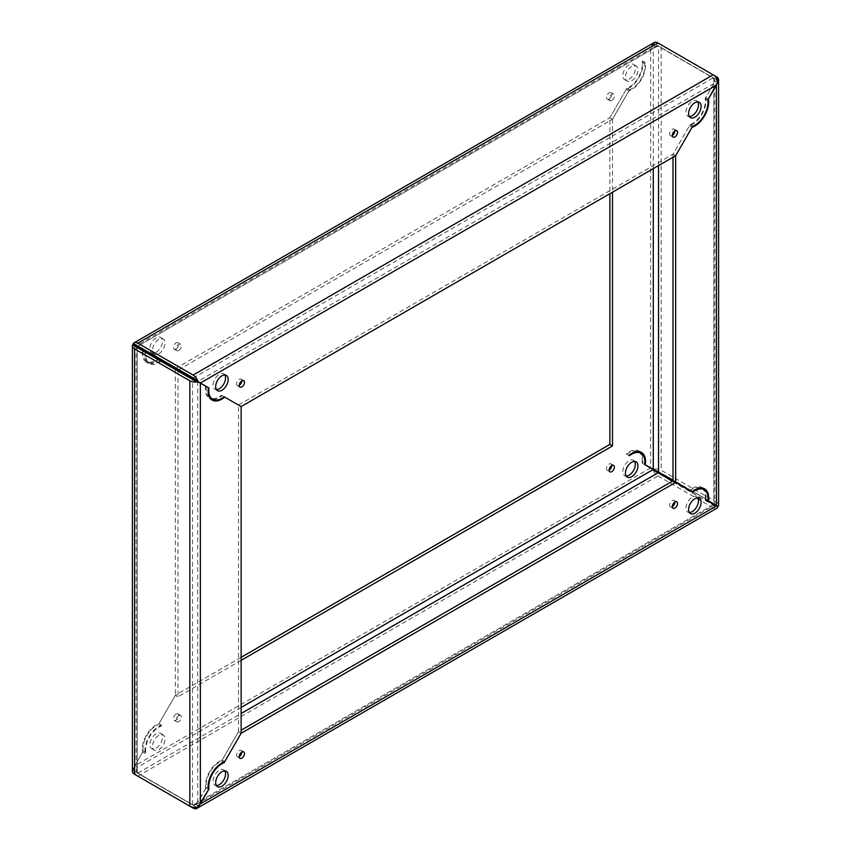 <?xml version="1.0" encoding="UTF-8"?>
<svg xmlns="http://www.w3.org/2000/svg" width="851" height="851" viewBox="0 0 851 851"><rect width="100%" height="100%" fill="white"/><g stroke="black" fill="none" stroke-linecap="round" stroke-linejoin="round"><path stroke-width="0.64" stroke-dasharray="4.25 3.19" d="M697.756 101.929A8.84 5.106 120 0 0 696.639 100.822A8.84 5.106 120 0 0 692.225 101.258A8.84 5.106 120 0 0 686.449 109.045A8.84 5.106 120 0 0 687.799 116.13A8.84 5.106 120 0 0 689.321 116.544M674.917 130.841A3.723 2.149 120 0 0 674.152 129.139A3.723 2.149 120 0 0 672.29 129.32A3.723 2.149 120 0 0 669.854 132.607A3.723 2.149 120 0 0 670.428 135.586A3.723 2.149 120 0 0 672.29 135.405M241.865 380.865A3.723 2.149 120 0 0 241.088 379.163A3.723 2.149 120 0 0 239.227 379.344A3.723 2.149 120 0 0 236.801 382.631A3.723 2.149 120 0 0 237.376 385.609A3.723 2.149 120 0 0 239.227 385.429M224.834 374.961A8.84 5.106 120 0 0 223.717 373.855A8.84 5.106 120 0 0 219.303 374.291A8.84 5.106 120 0 0 213.527 382.088A8.84 5.106 120 0 0 214.877 389.162A8.84 5.106 120 0 0 216.399 389.577M631.697 80.749A8.84 5.106 120 0 0 637.473 72.963A8.84 5.106 120 0 0 636.122 65.878A8.84 5.106 120 0 0 631.697 66.314A8.84 5.106 120 0 0 625.932 74.101A8.84 5.106 120 0 0 627.283 81.185A8.84 5.106 120 0 0 631.697 80.749M629.07 79.228A8.84 5.106 120 0 0 634.846 71.441A8.84 5.106 120 0 0 633.484 64.357A8.84 5.106 120 0 0 629.07 64.793A8.84 5.106 120 0 0 623.294 72.58A8.84 5.106 120 0 0 624.655 79.664A8.84 5.106 120 0 0 629.07 79.228M611.773 100.461A3.723 2.149 120 0 0 614.199 97.184A3.723 2.149 120 0 0 613.624 94.195A3.723 2.149 120 0 0 611.773 94.387A3.723 2.149 120 0 0 609.337 97.663A3.723 2.149 120 0 0 609.912 100.641A3.723 2.149 120 0 0 611.773 100.461M609.135 98.939A3.723 2.149 120 0 0 611.571 95.663A3.723 2.149 120 0 0 610.997 92.674A3.723 2.149 120 0 0 609.135 92.865A3.723 2.149 120 0 0 606.71 96.142A3.723 2.149 120 0 0 607.274 99.12A3.723 2.149 120 0 0 609.135 98.939M178.71 350.484A3.723 2.149 120 0 0 181.146 347.208A3.723 2.149 120 0 0 180.572 344.219A3.723 2.149 120 0 0 178.71 344.41A3.723 2.149 120 0 0 176.274 347.687A3.723 2.149 120 0 0 176.848 350.665A3.723 2.149 120 0 0 178.71 350.484M176.083 348.963A3.723 2.149 120 0 0 178.508 345.687A3.723 2.149 120 0 0 177.944 342.698A3.723 2.149 120 0 0 176.083 342.889A3.723 2.149 120 0 0 173.647 346.166A3.723 2.149 120 0 0 174.221 349.144A3.723 2.149 120 0 0 176.083 348.963M158.775 353.782A8.84 5.106 120 0 0 164.551 345.995A8.84 5.106 120 0 0 163.201 338.921A8.84 5.106 120 0 0 158.775 339.358A8.84 5.106 120 0 0 152.999 347.144A8.84 5.106 120 0 0 154.361 354.229A8.84 5.106 120 0 0 158.775 353.782M156.148 352.271A8.84 5.106 120 0 0 161.924 344.474A8.84 5.106 120 0 0 160.562 337.4A8.84 5.106 120 0 0 156.148 337.836A8.84 5.106 120 0 0 150.372 345.623A8.84 5.106 120 0 0 151.723 352.708A8.84 5.106 120 0 0 156.148 352.271M673.013 157.244L673.013 154.201L689.406 125.81A19.541 11.276 120 0 0 706.053 100.588A19.541 11.276 120 0 0 705.756 97.493L713.798 83.558L714.787 80.951L713.798 78.271L658.536 46.369L655.047 46.454L653.281 48.613L655.079 46.433L657.876 45.965L713.138 77.867L714.797 80.909L713.798 83.558L705.192 98.471A18.605 10.744 -60 0 1 689.98 124.81L673.013 154.201L238.503 405.065L221.537 395.268A18.605 10.744 -60 0 1 209.995 397.704M209.58 397.438A18.605 10.744 -60 0 1 206.336 386.482L195.921 380.471M673.013 154.201L675.641 155.722L673.013 154.201M213.069 399.449A19.541 11.276 120 0 0 222.122 395.598L241.141 406.576L238.503 405.065L238.503 731.743L241.141 730.222M717.606 80.249L653.419 43.199A7.446 4.298 60 0 1 654.164 42.55M653.419 43.199L652.228 44.784L655.079 46.433L136.234 345.868M655.047 46.454L652.206 44.816L650.643 47.092L652.228 44.784M136.107 346.091L136.107 770.963L137.202 767.442L136.203 770.091L137.862 773.133L193.124 805.035L195.921 804.567L192.464 804.631L137.202 772.729L136.213 770.049L133.373 768.41L143.181 751.007A18.605 10.744 -60 0 1 158.392 724.669L175.359 695.278L175.359 368.6L158.392 358.803A18.605 10.744 -60 0 1 146.84 361.239A18.605 10.744 -60 0 1 143.181 350.027L142.617 349.697A19.541 11.276 120 0 0 142.319 353.133A19.541 11.276 120 0 0 146.361 362.079A19.541 11.276 120 0 0 158.967 359.133L175.359 368.6L609.859 117.736L626.251 89.355A19.541 11.276 120 0 0 642.899 64.123A19.541 11.276 120 0 0 642.601 61.027L642.037 62.017A18.605 10.744 -60 0 1 626.825 88.355L609.859 117.736L612.497 119.257L628.878 90.866A19.541 11.276 120 0 0 645.526 65.644A19.541 11.276 120 0 0 645.239 62.548L644.664 63.538A18.605 10.744 -60 0 1 629.463 89.876L612.497 119.257L612.497 192.177M160.424 360.771A18.605 10.744 -60 0 1 149.478 362.76A18.605 10.744 -60 0 1 145.723 352.282M178.657 369.738L612.497 119.257L609.859 117.736L609.859 193.698M175.359 368.6L177.987 370.121L175.359 368.6M143.181 350.027L142.617 349.697M158.392 358.803L158.967 359.133M626.825 88.355L629.463 89.876M642.037 62.017L644.664 63.538M221.537 395.268L222.122 395.598M206.336 386.482L205.761 386.152A19.541 11.276 120 0 0 205.474 389.598A19.541 11.276 120 0 0 209.516 398.534A19.541 11.276 120 0 0 210.92 399.14M705.192 98.471L707.819 99.992M689.98 124.81L692.608 126.331M703.234 488.314A19.541 11.276 120 0 0 702.001 487.4A19.541 11.276 120 0 0 689.406 490.346L692.033 491.867M673.013 480.092L713.798 503.643L714.787 505.005L705.756 499.782A19.541 11.276 120 0 0 706.053 496.346A19.541 11.276 120 0 0 704.575 490.016M705.756 97.493L708.383 99.003M640.08 451.86A19.541 11.276 120 0 0 638.846 450.945A19.541 11.276 120 0 0 626.251 453.881L628.878 455.402M137.862 776.176L657.887 475.943A7.446 4.298 60 0 1 653.419 470.518L652.228 468.88L655.079 470.529L642.601 463.327A19.541 11.276 120 0 0 642.899 459.891A19.541 11.276 120 0 0 641.42 453.562M642.601 61.027L645.239 62.548M716.436 76.739L716.436 502.133L661.174 470.22L661.174 44.837L713.595 75.111M716.436 502.133A7.446 4.298 180 0 1 718.606 505.164M717.627 82.59L714.787 80.951L714.787 505.005L717.627 506.643L714.787 505.005L195.209 805.089L197.719 802.387L206.336 787.462A18.605 10.744 -60 0 1 221.537 761.124L238.503 731.743L241.141 733.264L238.503 731.743L222.122 760.134A19.541 11.276 120 0 0 205.474 785.356A19.541 11.276 120 0 0 205.761 788.452L208.399 789.973M689.406 490.346L689.98 490.676A18.605 10.744 -60 0 1 701.086 488.006M661.174 44.837A7.446 4.298 -0 0 0 654.206 43.699L717.627 80.313M718.414 506.154L654.206 469.082A7.446 4.298 180 0 1 661.174 470.22M654.206 469.082L652.206 468.869L655.047 470.507L650.643 467.965L650.643 47.092L134.564 345.049L133.373 344.357M652.206 44.816L654.206 43.699M626.251 453.881L626.825 454.221A18.605 10.744 -60 0 1 637.931 451.551M626.251 89.355L628.878 90.866M642.601 463.327L645.239 464.848M689.406 125.81L692.033 127.331M705.756 499.782L708.383 501.303M224.834 770.921A8.84 5.106 120 0 0 223.717 769.815A8.84 5.106 120 0 0 219.303 770.251A8.84 5.106 120 0 0 213.527 778.037A8.84 5.106 120 0 0 214.877 785.122A8.84 5.106 120 0 0 216.399 785.537M241.865 752.061A3.723 2.149 120 0 0 241.088 750.359A3.723 2.149 120 0 0 239.227 750.539A3.723 2.149 120 0 0 236.801 753.816A3.723 2.149 120 0 0 237.376 756.805A3.723 2.149 120 0 0 239.227 756.613M674.917 502.037A3.723 2.149 120 0 0 674.152 500.335A3.723 2.149 120 0 0 672.29 500.516A3.723 2.149 120 0 0 669.854 503.792A3.723 2.149 120 0 0 670.428 506.781A3.723 2.149 120 0 0 672.29 506.59M697.756 497.878A8.84 5.106 120 0 0 696.639 496.771A8.84 5.106 120 0 0 692.225 497.218A8.84 5.106 120 0 0 686.449 505.005A8.84 5.106 120 0 0 687.799 512.079A8.84 5.106 120 0 0 689.321 512.493M158.775 735.307A8.84 5.106 120 0 0 152.999 743.104A8.84 5.106 120 0 0 154.361 750.178A8.84 5.106 120 0 0 158.775 749.742A8.84 5.106 120 0 0 164.551 741.955A8.84 5.106 120 0 0 163.201 734.87A8.84 5.106 120 0 0 158.775 735.307M156.148 733.796A8.84 5.106 120 0 0 150.372 741.583A8.84 5.106 120 0 0 151.723 748.667A8.84 5.106 120 0 0 156.148 748.22A8.84 5.106 120 0 0 161.924 740.434A8.84 5.106 120 0 0 160.562 733.349A8.84 5.106 120 0 0 156.148 733.796M178.71 715.595A3.723 2.149 120 0 0 176.274 718.882A3.723 2.149 120 0 0 176.848 721.861A3.723 2.149 120 0 0 178.71 721.68A3.723 2.149 120 0 0 181.146 718.393A3.723 2.149 120 0 0 180.572 715.414A3.723 2.149 120 0 0 178.71 715.595M176.083 714.085A3.723 2.149 120 0 0 173.647 717.361A3.723 2.149 120 0 0 174.221 720.34A3.723 2.149 120 0 0 176.083 720.159A3.723 2.149 120 0 0 178.508 716.882A3.723 2.149 120 0 0 177.944 713.893A3.723 2.149 120 0 0 176.083 714.085M611.773 465.571A3.723 2.149 120 0 0 610.997 463.869A3.723 2.149 120 0 0 609.135 464.061A3.723 2.149 120 0 0 606.71 467.337A3.723 2.149 120 0 0 607.274 470.316A3.723 2.149 120 0 0 609.135 470.135M634.601 461.423A8.84 5.106 120 0 0 633.484 460.317A8.84 5.106 120 0 0 629.07 460.753A8.84 5.106 120 0 0 623.294 468.539A8.84 5.106 120 0 0 624.655 475.624A8.84 5.106 120 0 0 626.166 476.039M701.522 488.24A18.605 10.744 -60 0 1 705.192 499.452L714.797 505.005L713.138 504.813L672.343 481.262M657.887 475.943L713.138 507.845L193.113 808.078M716.861 508.217A7.446 4.298 60 0 1 713.138 507.845M196.73 807.312L133.394 770.751A7.446 4.298 -120 0 0 137.405 775.889M133.394 770.751L133.362 768.453L136.203 770.091M241.141 657.302L175.359 695.278L158.967 723.669A19.541 11.276 120 0 0 142.319 748.891A19.541 11.276 120 0 0 142.617 751.997L133.362 768.453M638.378 451.775A18.605 10.744 -60 0 1 642.037 462.997L650.643 467.965L134.564 765.921L134.564 345.049M161.02 726.19L161.594 725.19A19.541 11.276 120 0 0 144.947 750.412A19.541 11.276 120 0 0 145.244 753.507L145.808 752.529A18.605 10.744 -60 0 1 161.02 726.19L158.392 724.669M241.141 660.333L177.987 696.799L177.987 370.908M175.359 695.278L177.987 696.799L175.359 695.278M642.037 462.997L644.664 464.518M626.825 454.221L629.463 455.732M143.181 751.007L145.808 752.529M689.98 490.676L692.608 492.197M705.192 499.452L707.819 500.973M206.336 787.462L208.187 788.537M221.537 761.124L223.377 762.188M717.638 506.643L714.797 505.005L717.638 506.643M145.138 351.942A19.541 11.276 120 0 0 144.947 354.654A19.541 11.276 120 0 0 148.999 363.6A19.541 11.276 120 0 0 161.02 361.111M142.617 751.997L145.244 753.507M205.761 788.452L195.953 804.546L198.772 806.216M195.953 380.493L205.761 386.152M132.394 771.219A7.446 4.298 180 0 1 132.586 770.229L196.794 807.301M133.373 768.41L132.586 770.229M158.967 723.669L161.594 725.19M222.122 760.134L224.749 761.645M193.124 378.089L713.138 77.867M657.876 45.965L137.862 346.187L653.281 48.613L653.281 168.636M713.798 83.558L197.719 381.514L197.719 802.387L713.798 504.43L713.798 83.558M714.797 80.909L717.638 82.547M658.536 165.594L658.536 46.369M713.798 78.271L713.798 503.643M713.138 504.813L193.124 805.035M137.862 773.133L241.141 713.51M653.419 470.518L717.606 507.568M241.141 707.436L137.202 767.442L137.202 347.357L137.202 772.729M192.464 804.631L192.464 379.259M198.794 806.184L195.953 804.546M696.639 100.822L699.277 102.333M674.152 129.139L676.779 130.66M241.088 379.163L243.726 380.684M223.717 373.855L226.345 375.376M633.484 64.357L636.122 65.878M610.997 92.674L613.624 94.195M177.944 342.698L180.572 344.219M160.562 337.4L163.201 338.921M146.84 361.239L149.478 362.76M151.723 352.708L154.361 354.229M174.221 349.144L176.848 350.665M607.274 99.12L609.912 100.641M624.655 79.664L627.283 81.185M214.877 389.162L217.516 390.683M237.376 385.609L240.003 387.131M670.428 135.586L673.056 137.107M687.799 116.13L690.438 117.651M702.001 487.4L704.639 488.921M638.846 450.945L641.484 452.466M214.877 785.122L217.516 786.643M237.376 756.805L240.003 758.326M670.428 506.781L673.056 508.302M687.799 512.079L690.438 513.6M151.723 748.667L154.361 750.178M174.221 720.34L176.848 721.861M607.274 470.316L609.912 471.837M624.655 475.624L627.283 477.145M633.484 460.317L636.122 461.838M610.997 463.869L613.624 465.391M177.944 713.893L180.572 715.414M160.562 733.349L163.201 734.87M696.639 496.771L699.277 498.292M674.152 500.335L676.779 501.856M241.088 750.359L243.726 751.88M223.717 769.815L226.345 771.336M209.516 398.534L212.154 400.055M146.361 362.079L148.999 363.6"/><path stroke-width="1.28" d="M694.852 117.204A8.84 5.106 120 0 0 700.628 109.417A8.84 5.106 120 0 0 699.277 102.333A8.84 5.106 120 0 0 694.852 102.78A8.84 5.106 120 0 0 689.076 110.566A8.84 5.106 120 0 0 690.438 117.651A8.84 5.106 120 0 0 694.852 117.204M689.321 116.544A8.84 5.106 120 0 0 692.225 115.693A8.84 5.106 120 0 0 697.756 101.929M674.917 136.915A3.723 2.149 120 0 0 677.353 133.639A3.723 2.149 120 0 0 676.779 130.66A3.723 2.149 120 0 0 674.917 130.841A3.723 2.149 120 0 0 672.492 134.118A3.723 2.149 120 0 0 673.056 137.107A3.723 2.149 120 0 0 674.917 136.915M672.29 135.405A3.723 2.149 120 0 0 674.917 130.841M241.865 386.939A3.723 2.149 120 0 0 244.29 383.663A3.723 2.149 120 0 0 243.726 380.684A3.723 2.149 120 0 0 241.865 380.865A3.723 2.149 120 0 0 239.429 384.141A3.723 2.149 120 0 0 240.003 387.131A3.723 2.149 120 0 0 241.865 386.939M239.227 385.429A3.723 2.149 120 0 0 241.865 380.865M221.93 390.247A8.84 5.106 120 0 0 227.706 382.461A8.84 5.106 120 0 0 226.345 375.376A8.84 5.106 120 0 0 221.93 375.812A8.84 5.106 120 0 0 216.154 383.599A8.84 5.106 120 0 0 217.516 390.683A8.84 5.106 120 0 0 221.93 390.247M216.399 389.577A8.84 5.106 120 0 0 219.303 388.726A8.84 5.106 120 0 0 224.834 374.961M137.862 343.155L193.113 375.057L713.138 74.824L657.887 42.922L137.862 343.155A7.446 4.298 -120 0 0 134.139 342.783A7.446 4.298 -120 0 0 133.394 343.432L197.581 380.482L198.772 382.12L193.124 378.089L137.862 346.187L136.203 345.995L137.202 346.57L134.564 345.049M713.138 74.824A7.446 4.298 60 0 1 717.606 80.249L717.638 82.547L716.436 85.079L707.819 99.992A18.605 10.744 -60 0 1 692.608 126.331L675.641 155.722L241.141 406.576L224.175 396.779A18.605 10.744 -60 0 1 212.622 399.225A18.605 10.744 -60 0 1 208.963 388.003L195.921 380.471M197.581 380.482A7.446 4.298 -120 0 0 193.113 375.057M212.622 399.225L209.995 397.704A18.605 10.744 -60 0 1 209.58 397.438M134.139 342.783L654.164 42.55A7.446 4.298 60 0 1 657.887 42.922M136.234 345.868L133.362 344.357L133.394 343.432M145.808 351.548L137.202 346.57L145.808 351.548A18.605 10.744 -60 0 0 145.723 352.282M161.02 360.324L177.987 370.121L161.02 360.324A18.605 10.744 -60 0 1 160.424 360.771M177.987 370.908L178.657 369.738M189.826 380.78L134.564 348.867L134.564 774.261L189.826 806.163L189.826 380.78A7.446 4.298 -0 0 0 196.794 381.918L132.586 344.846L133.373 344.357L137.202 347.357L208.963 388.003M718.606 79.781L718.606 505.164A7.446 4.298 180 0 1 718.414 506.154L717.627 506.643L708.383 501.303A19.541 11.276 120 0 0 708.681 497.867A19.541 11.276 120 0 0 704.639 488.921A19.541 11.276 120 0 0 692.033 491.867L675.641 482.4L675.641 155.722L692.033 127.331A19.541 11.276 120 0 0 708.681 102.109A19.541 11.276 120 0 0 708.383 99.003L718.414 80.771A7.446 4.298 -0 0 0 718.606 79.781A7.446 4.298 -0 0 0 716.436 76.739L713.595 75.111M704.575 490.016A19.541 11.276 120 0 0 703.234 488.314M672.343 481.262L645.239 464.848A19.541 11.276 120 0 0 645.526 461.402A19.541 11.276 120 0 0 641.484 452.466A19.541 11.276 120 0 0 628.878 455.402L629.463 455.732A18.605 10.744 -60 0 1 641.005 453.296A18.605 10.744 -60 0 1 644.664 464.518L673.013 480.092M641.42 453.562A19.541 11.276 120 0 0 640.08 451.86M241.141 730.222L673.013 480.879L673.013 157.244M197.581 807.801L208.963 788.983A18.605 10.744 -60 0 1 224.175 762.645L241.141 733.264L675.641 482.4L673.013 480.879L692.608 492.197A18.605 10.744 -60 0 1 704.16 489.761A18.605 10.744 -60 0 1 707.819 500.973L717.638 506.643L717.606 507.568A7.446 4.298 60 0 1 716.861 508.217L196.836 808.45A7.446 4.298 -120 0 0 197.581 807.801L196.73 807.312M609.859 193.698L609.859 444.424L612.497 445.935L241.141 660.333M612.497 192.177L612.497 445.935L609.859 444.424L241.141 657.302M221.93 771.772A8.84 5.106 120 0 0 216.154 779.559A8.84 5.106 120 0 0 217.516 786.643A8.84 5.106 120 0 0 221.93 786.207A8.84 5.106 120 0 0 227.706 778.42A8.84 5.106 120 0 0 226.345 771.336A8.84 5.106 120 0 0 221.93 771.772M216.399 785.537A8.84 5.106 120 0 0 219.303 784.686A8.84 5.106 120 0 0 224.834 770.921M241.865 752.061A3.723 2.149 120 0 0 239.429 755.337A3.723 2.149 120 0 0 240.003 758.326A3.723 2.149 120 0 0 241.865 758.135A3.723 2.149 120 0 0 244.29 754.858A3.723 2.149 120 0 0 243.726 751.88A3.723 2.149 120 0 0 241.865 752.061A3.723 2.149 120 0 1 239.227 756.613M674.917 502.037A3.723 2.149 120 0 0 672.492 505.313A3.723 2.149 120 0 0 673.056 508.302A3.723 2.149 120 0 0 674.917 508.111A3.723 2.149 120 0 0 677.353 504.834A3.723 2.149 120 0 0 676.779 501.856A3.723 2.149 120 0 0 674.917 502.037A3.723 2.149 120 0 1 672.29 506.59M694.852 498.729A8.84 5.106 120 0 0 689.076 506.526A8.84 5.106 120 0 0 690.438 513.6A8.84 5.106 120 0 0 694.852 513.164A8.84 5.106 120 0 0 700.628 505.377A8.84 5.106 120 0 0 699.277 498.292A8.84 5.106 120 0 0 694.852 498.729M689.321 512.493A8.84 5.106 120 0 0 692.225 511.642A8.84 5.106 120 0 0 697.756 497.878M611.773 465.571A3.723 2.149 120 0 0 609.337 468.858A3.723 2.149 120 0 0 609.912 471.837A3.723 2.149 120 0 0 611.773 471.656A3.723 2.149 120 0 0 614.199 468.369A3.723 2.149 120 0 0 613.624 465.391A3.723 2.149 120 0 0 611.773 465.571A3.723 2.149 120 0 1 609.135 470.135M631.697 462.274A8.84 5.106 120 0 0 625.932 470.06A8.84 5.106 120 0 0 627.283 477.145A8.84 5.106 120 0 0 631.697 476.709A8.84 5.106 120 0 0 637.473 468.912A8.84 5.106 120 0 0 636.122 461.838A8.84 5.106 120 0 0 631.697 462.274M626.166 476.039A8.84 5.106 120 0 0 629.07 475.188A8.84 5.106 120 0 0 634.601 461.423M196.836 808.45A7.446 4.298 -120 0 1 193.113 808.078L137.862 776.176A7.446 4.298 -120 0 1 137.405 775.889M701.086 488.006A18.605 10.744 -60 0 1 701.522 488.24L704.16 489.761M637.931 451.551A18.605 10.744 -60 0 1 638.378 451.775L641.005 453.296M208.187 788.537L208.963 788.983M223.377 762.188L224.175 762.645M224.175 396.779L241.141 406.576L241.141 733.264L224.749 761.645A19.541 11.276 120 0 0 208.101 786.877A19.541 11.276 120 0 0 208.399 789.973L200.357 803.908L198.794 806.184L196.794 807.301A7.446 4.298 180 0 1 189.826 806.163M208.399 387.673A19.541 11.276 120 0 0 208.101 391.109A19.541 11.276 120 0 0 212.154 400.055A19.541 11.276 120 0 0 224.749 397.119M210.92 399.14A19.541 11.276 120 0 0 213.069 399.449M161.02 361.111A19.541 11.276 120 0 0 161.594 360.654M195.953 380.493L198.794 382.131L196.794 381.918M134.564 774.261A7.446 4.298 180 0 1 132.394 771.219L132.394 345.836A7.446 4.298 -0 0 0 134.564 348.867M132.586 344.846A7.446 4.298 -0 0 0 132.394 345.836M133.373 344.357L136.107 346.091M145.244 351.218A19.541 11.276 120 0 0 145.138 351.942M716.436 85.079L200.357 383.035L200.357 803.908L716.436 505.951L716.436 85.079M137.202 347.357L137.862 346.187M658.536 471.741L658.536 165.594M717.627 80.313L718.414 80.771M653.281 168.636L653.281 469.486L241.141 707.436M241.141 713.51L657.876 472.911"/></g></svg>
